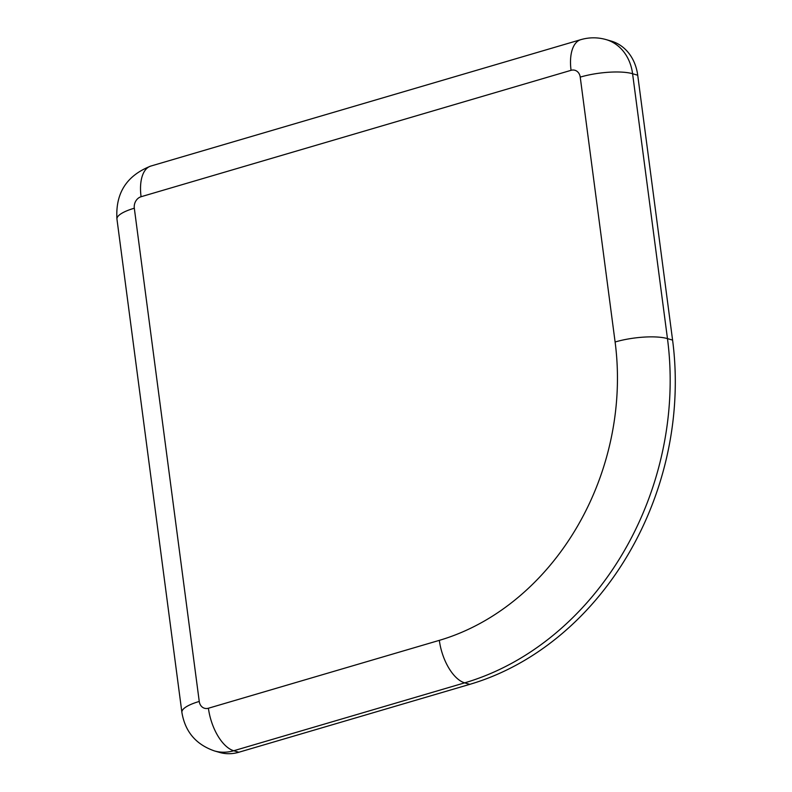 <?xml version="1.0" encoding="UTF-8"?>
<svg xmlns="http://www.w3.org/2000/svg" width="792" height="792" viewBox="0 0 792 792"><rect width="100%" height="100%" fill="white"/><g stroke="black" fill="none" stroke-linecap="round" stroke-linejoin="round"><path stroke-width="1.19" d="M637.718 75.22L632.59 73.725A47.738 39.57 -73.8 0 0 606.127 39.6L611.256 41.095A47.738 39.57 106.2 0 1 637.718 75.22L672.586 340.105A286.397 237.402 106.2 0 1 469.785 684.347L238.857 752.242A47.738 39.57 106.2 0 1 219.493 752.4L214.375 750.905A47.738 39.57 -73.8 0 0 233.729 750.747L238.857 752.242M469.785 684.347L464.656 682.852A38.184 18.869 -106.4 0 1 439.332 640.352L208.415 708.236A9.544 7.91 106.2 0 1 199.247 701.445L134.313 208.217A9.544 7.91 106.2 0 1 141.075 196.733L571.062 70.32A9.544 7.91 106.2 0 1 580.229 77.111L615.107 341.995A38.184 10.009 -7.5 0 1 667.468 338.61L672.586 340.105M439.332 640.352A248.213 205.752 -73.8 0 0 615.107 341.995M580.229 77.111A38.184 10.009 172.5 0 1 632.59 73.725L667.468 338.61A286.397 237.402 106.2 0 1 464.656 682.852L233.729 750.747A38.184 18.869 73.6 0 1 208.415 708.236M571.062 70.32A38.184 18.869 -106.4 0 1 580.803 39.659L150.807 166.072A38.184 18.869 73.6 0 0 141.075 196.733M134.313 208.217A38.184 10.009 172.5 0 0 116.959 219.166L181.893 712.404A38.184 10.009 -7.5 0 1 199.247 701.445M181.893 712.404C185.081 731.64 195.901 744.47 214.375 750.905M150.807 166.072C126.601 175.557 115.315 193.258 116.959 219.166M606.127 39.6C597.673 37.204 589.228 37.224 580.803 39.659"/></g></svg>
